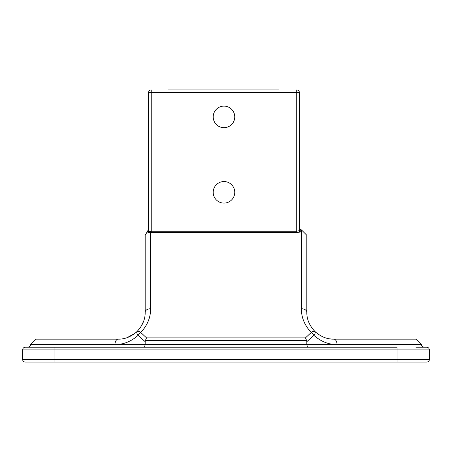 <?xml version="1.0" encoding="UTF-8"?>
<svg xmlns="http://www.w3.org/2000/svg" width="452" height="452" viewBox="0 0 452 452"><rect width="100%" height="100%" fill="white"/><g stroke="black" fill="none" stroke-linecap="round" stroke-linejoin="round"><path stroke-width="0.68" d="M170.771 89.954L168.076 89.954L170.771 89.954M278.534 89.954L168.076 89.954M190.303 89.954L195.693 89.954M250.922 89.954L256.307 89.954M148.544 229.446L147.872 230.616L147.872 232.701A1.345 1.333 180 0 0 148.544 231.543L150.793 231.221L150.567 232.554L151.239 232.56L151.239 231.232L150.793 231.221M147.872 232.701L150.567 232.554L150.567 308.756A5.39 3.452 0 0 0 145.177 312.208C145.312 319.152 142.595 325.587 137.029 331.519A5.39 2.062 45.8 0 0 138.092 335.378L145.177 341.672L145.352 340.61L306.648 340.61L306.823 341.672L313.908 335.378C321.005 341.599 328.711 344.656 337.034 344.537C328.711 344.656 321.005 341.599 313.908 335.378A5.39 2.062 -45.8 0 0 314.971 331.519A5.39 2.17 134.2 0 0 311.213 332.508L305.479 337.87L306.648 340.61M300.761 231.966A1.345 1.333 -0 0 1 299.41 230.633L296.721 231.232L151.239 231.232L151.239 92.643L299.41 92.643L299.41 230.633L299.41 228.548L300.761 229.893L300.761 231.966L296.721 232.56L296.721 89.954A2.695 2.695 0 0 1 299.41 92.643A2.695 2.695 0 0 0 296.721 89.954M151.239 89.954A2.695 2.695 0 0 0 148.544 92.643L151.239 92.643L151.239 89.954A2.695 2.695 0 0 0 148.544 92.643L148.544 231.543M234.757 192.326A10.775 10.775 0 0 1 218.593 201.654A10.775 10.775 0 0 1 218.593 182.992A10.775 10.775 0 0 1 234.757 192.326M234.757 116.893A10.775 10.775 0 0 1 218.593 126.221A10.775 10.775 0 0 1 218.593 107.559A10.775 10.775 0 0 1 234.757 116.893M299.41 230.633L299.41 92.643M147.872 230.616L145.177 235.283L145.177 312.208M397.071 362.046L397.071 359.357L54.929 359.357L54.929 362.046L25.295 362.046L426.705 362.046A2.695 2.695 0 0 0 429.4 359.357L429.4 349.927A2.695 2.695 0 0 0 426.705 347.232L415.93 347.232M426.705 347.232A2.695 2.695 0 0 1 429.4 349.927L397.071 349.927L397.071 347.232L25.295 347.232A2.695 2.695 0 0 0 22.6 349.927L22.6 359.357L22.6 349.927L397.071 349.927L397.071 359.357L429.4 359.357M329.864 338.87L333.762 339.147A5.39 3.271 90 0 1 337.034 344.537L114.966 344.537C123.289 344.656 130.995 341.599 138.092 335.378A5.39 2.107 -47.5 0 1 140.787 332.508L146.521 337.87L140.787 332.508A5.39 2.17 -134.2 0 0 137.029 331.519C131.261 336.7 125.001 339.249 118.238 339.147A5.39 3.271 90 0 0 114.966 344.537L30.679 344.537C31.369 345.192 30.47 346.091 27.99 347.232L54.929 347.232L54.929 359.357L22.6 359.357A2.695 2.695 0 0 0 25.295 362.046A2.695 2.695 0 0 1 22.6 359.357M395.726 339.147L379.561 339.147M140.787 332.508C147.465 325.214 150.725 317.293 150.567 308.756M337.034 344.537L421.32 344.537L415.93 339.147L333.762 339.147C326.999 339.249 320.739 336.7 314.971 331.519C309.405 325.587 306.693 319.152 306.823 312.208A5.39 3.452 180 0 0 301.433 308.756C301.275 317.293 304.535 325.214 311.213 332.508A5.39 2.107 47.5 0 1 313.908 335.378M306.823 341.672L306.823 344.537L307.484 347.232M145.177 341.672L145.177 344.537L144.516 347.232M305.479 337.87L146.521 337.87L145.352 340.61M140.747 327.011L143.663 321.129M118.238 339.147L36.07 339.147L30.679 344.537M127.181 337.621L134.916 333.367M314.971 331.519C309.411 325.587 306.693 319.152 306.823 312.208L306.823 235.283L301.433 229.893L301.433 308.756M151.239 232.56L296.721 232.56M301.433 229.893L300.761 229.893M421.32 344.537C420.631 345.192 421.53 346.091 424.01 347.232"/></g></svg>
